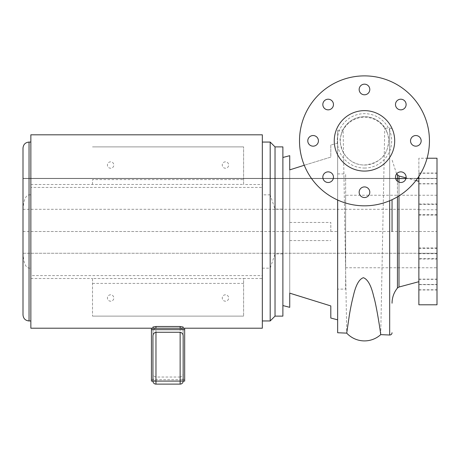 <?xml version="1.0" encoding="UTF-8"?>
<svg xmlns="http://www.w3.org/2000/svg" width="460" height="460" viewBox="0 0 460 460"><rect width="100%" height="100%" fill="white"/><g stroke="black" fill="none" stroke-linecap="round" stroke-linejoin="round"><path stroke-width="0.34" stroke-dasharray="2.3 1.72" d="M364.475 75.883A64.969 64.969 0 0 0 299.506 140.852A64.969 64.969 0 0 0 364.475 205.827A64.969 64.969 0 0 0 429.444 140.852A64.969 64.969 0 0 0 364.475 75.883M364.475 168.049A27.197 27.197 0 0 0 391.673 140.852A27.197 27.197 0 0 0 364.475 113.654A27.197 27.197 0 0 0 337.278 140.852A27.197 27.197 0 0 0 364.475 168.049M400.798 182.499A5.319 5.319 0 0 0 406.117 177.18A5.319 5.319 0 0 0 400.798 171.862A5.319 5.319 0 0 0 395.479 177.18A5.319 5.319 0 0 0 400.798 182.499M360.715 195.989A5.319 5.319 0 0 0 368.236 195.989A5.319 5.319 0 0 0 368.236 188.468A5.319 5.319 0 0 0 360.715 188.468A5.319 5.319 0 0 0 360.715 195.989M322.828 177.18A5.319 5.319 0 0 0 328.147 182.499A5.319 5.319 0 0 0 333.466 177.18A5.319 5.319 0 0 0 328.147 171.862A5.319 5.319 0 0 0 322.828 177.18M309.344 137.091A5.319 5.319 0 0 0 309.344 144.612A5.319 5.319 0 0 0 316.865 144.612A5.319 5.319 0 0 0 316.865 137.091A5.319 5.319 0 0 0 309.344 137.091M328.147 99.21A5.319 5.319 0 0 0 322.828 104.529A5.319 5.319 0 0 0 328.147 109.848A5.319 5.319 0 0 0 333.466 104.529A5.319 5.319 0 0 0 328.147 99.21M368.236 85.721A5.319 5.319 0 0 0 360.715 85.721A5.319 5.319 0 0 0 360.715 93.242A5.319 5.319 0 0 0 368.236 93.242A5.319 5.319 0 0 0 368.236 85.721M406.117 104.529A5.319 5.319 0 0 0 400.798 99.21A5.319 5.319 0 0 0 395.479 104.529A5.319 5.319 0 0 0 400.798 109.848A5.319 5.319 0 0 0 406.117 104.529M419.606 144.612A5.319 5.319 0 0 0 419.606 137.091A5.319 5.319 0 0 0 412.085 137.091A5.319 5.319 0 0 0 412.085 144.612A5.319 5.319 0 0 0 419.606 144.612M380.725 334.627L384.75 128.265C385.152 127.978 386.181 130.111 387.843 134.653A24.173 24.173 0 0 0 340.63 136.856A24.173 24.173 0 0 1 364.475 116.679A24.173 24.173 0 0 1 388.648 140.852A24.173 24.173 0 0 1 364.475 165.031A24.173 24.173 0 0 1 340.296 140.852A24.173 24.173 0 0 1 387.843 134.653C389.143 137.781 388.936 142.565 387.228 149.017C384.037 158.355 376.447 163.691 364.475 165.031C355.281 164.996 348.128 160.649 343.016 151.99C340.176 144.279 339.382 139.236 340.63 136.856C341.924 131.985 342.757 129.731 343.131 130.082L346.725 333.138M330.803 144.98L330.803 157.096L304.267 165.267L330.803 157.096L330.803 144.98L337.651 143.198L337.651 200.031L337.651 130.278L343.131 130.082A24.173 24.167 -0 0 1 384.75 128.265L389.672 128.006L389.672 335.018M337.651 130.278L337.651 332.747M337.651 289.11L337.651 173.914L337.651 289.11L345.632 289.11L345.632 173.914L345.632 289.11M337.651 173.914L345.632 173.914M345.632 267.772L345.632 195.247L345.632 267.772L437 267.772L437 195.247L437 267.772M437 195.247L345.632 195.247M437 304.79L437 231.512L345.632 231.512M437 158.228L437 231.512M437 204.453L437 215.09L437 204.453L418.87 204.453L418.87 215.09L418.87 204.453M437 249.952L437 259.032L437 249.952M437 284.654L437 289.972L437 279.335L437 284.654L418.87 284.654L418.87 289.972L418.87 284.654M437 288.219L437 279.139L437 288.219M437 258.572L437 247.934L437 258.572L418.87 258.572L418.87 247.934L418.87 258.572M437 213.066L437 203.987L437 213.066M437 178.371L437 173.052L437 183.689L437 178.371L418.87 178.371L418.87 173.052L418.87 183.689L418.87 178.371L437 178.371L418.87 178.371M437 174.8L437 183.879L437 174.8M418.87 304.79L418.87 158.228L427.081 158.228M418.87 176.387L418.87 158.228M418.87 249.952L418.87 259.032L418.87 249.952M418.87 288.219L418.87 279.139L418.87 288.219M418.87 213.066L418.87 203.987L418.87 213.066M418.87 174.8L418.87 183.879L418.87 174.8M392.046 231.512L392.046 199.686M437 215.09L418.87 215.09M437 247.934L418.87 247.934M394.691 140.852A30.216 30.216 0 0 0 364.475 110.636A30.216 30.216 0 0 0 334.253 140.852A30.216 30.216 0 0 0 364.475 171.074A30.216 30.216 0 0 0 394.691 140.852M23 231.512L282.883 231.512L282.883 157.475L282.883 305.549L282.883 231.512L337.651 231.512L337.651 143.198M289.731 307.332L289.731 155.687M337.651 319.827L337.651 231.512M330.803 318.038L330.803 305.929M289.731 169.872L289.731 293.146L291.927 293.848M289.731 231.512L289.731 222.444L289.731 231.512M330.803 231.512L330.803 222.444L330.803 231.512M23 148.108L23 314.916M30.854 134.809L30.854 194.85L29.043 194.85C24.909 195.724 22.896 202.181 23 214.216M23 248.808C22.937 260.969 24.949 267.427 29.043 268.168L30.854 268.168L30.854 275.586L262.332 275.586L262.332 278.507L243.599 278.507L243.599 316.123L243.599 278.507M270.192 142.065L270.192 194.85L275.028 209.099L282.883 209.099L282.883 253.92L275.028 253.92L270.192 268.168L262.332 268.168L262.332 275.586M270.192 194.85L262.332 194.85L262.332 187.433L30.854 187.433M30.854 275.586L30.854 328.21M30.854 194.85L30.854 268.168M30.854 184.512L243.599 184.414L243.599 146.895L243.599 184.512L262.332 184.512L262.332 187.433M92.506 184.512L92.506 179.607L243.599 179.607M92.506 184.414L92.506 179.607M92.506 278.611L92.506 316.123L92.506 278.507L243.599 278.611M30.854 278.507L92.506 278.507M92.506 283.412L243.599 283.412M262.332 184.512L262.332 134.809M262.332 328.21L262.332 278.507M180.136 377.039L155.963 377.039L155.963 326.497L180.136 326.497L180.136 377.039C182.217 376.544 183.224 375.187 183.16 372.974L183.16 327.025L183.16 372.974M151.432 381.093L151.432 328.21L152.944 328.21L152.944 327.025L152.944 372.974C152.881 375.187 153.887 376.544 155.963 377.039M155.963 328.21C153.887 328.71 152.881 330.067 152.944 332.281L152.944 372.974M151.432 379.655L184.673 379.655L184.673 328.21L183.16 328.21M180.136 328.21C182.217 328.71 183.224 330.067 183.16 332.281M152.944 377.027C152.881 379.241 153.887 380.598 155.963 381.093L180.136 381.093C182.217 380.598 183.224 379.241 183.16 377.027M184.673 381.093L184.673 379.655M155.963 381.093L155.963 384.117M152.944 328.21L152.944 332.281M183.16 381.093A3.024 3.024 0 0 1 180.136 384.117L180.136 381.093M262.332 268.168L262.332 194.85M270.192 268.168L270.192 320.959M275.028 253.92L275.028 316.123M275.028 146.895L275.028 209.099M282.883 209.099L282.883 146.895M282.883 316.123L282.883 253.92M92.506 146.895L243.599 146.895L92.506 146.895M110.636 161.822A3.208 3.208 0 0 0 107.427 165.031A3.208 3.208 0 0 0 110.636 168.239A3.208 3.208 0 0 0 113.844 165.031A3.208 3.208 0 0 0 110.636 161.822A3.208 3.208 0 0 0 107.427 165.031A3.208 3.208 0 0 0 110.636 168.239A3.208 3.208 0 0 0 113.844 165.031A3.208 3.208 0 0 0 110.636 161.822M225.469 161.822A3.208 3.208 0 0 0 222.261 165.031A3.208 3.208 0 0 0 225.469 168.239A3.208 3.208 0 0 0 228.677 165.031A3.208 3.208 0 0 0 225.469 161.822A3.208 3.208 0 0 0 222.261 165.031A3.208 3.208 0 0 0 225.469 168.239A3.208 3.208 0 0 0 228.677 165.031A3.208 3.208 0 0 0 225.469 161.822M92.506 316.123L243.599 316.123L92.506 316.123M110.636 294.785A3.208 3.208 0 0 0 107.427 297.994A3.208 3.208 0 0 0 110.636 301.202A3.208 3.208 0 0 0 113.844 297.994A3.208 3.208 0 0 0 110.636 294.785A3.208 3.208 0 0 0 107.427 297.994A3.208 3.208 0 0 0 110.636 301.202A3.208 3.208 0 0 0 113.844 297.994A3.208 3.208 0 0 0 110.636 294.785M225.469 294.785A3.208 3.208 0 0 0 222.261 297.994A3.208 3.208 0 0 0 225.469 301.202A3.208 3.208 0 0 0 228.677 297.994A3.208 3.208 0 0 0 225.469 294.785A3.208 3.208 0 0 0 222.261 297.994A3.208 3.208 0 0 0 225.469 301.202A3.208 3.208 0 0 0 228.677 297.994A3.208 3.208 0 0 0 225.469 294.785M30.854 231.512L262.332 231.512M23 253.253L437 253.253L23 253.253M23 209.306L418.87 209.306M23 178.371L417.519 178.371L23 178.371M23 178.56L395.663 178.56L23 178.56M405.938 178.56L417.381 178.56L405.938 178.56M418.87 178.56L437 178.56M418.87 209.771L437 209.771M418.87 253.253L437 253.253M418.87 284.458L437 284.458M418.87 253.713L437 253.713M389.672 200.738L389.672 128.006C391.103 128.093 391.897 128.852 392.046 130.278M398.998 195.891L398.998 182.183M398.998 176.002L398.998 287.023M397.44 174.99L397.44 288.035M397.44 196.84L397.44 181.303M29.043 194.85L29.043 142.065M29.043 320.959L29.043 268.168M415.921 180.533L406.071 177.893M396.606 173.909L392.046 159.815M418.87 259.032L437 259.032M418.87 248.394L437 248.394M418.87 289.972L437 289.972M418.87 279.335L437 279.335M418.87 289.777L437 289.777M418.87 279.139L437 279.139M418.87 203.987L437 203.987M418.87 214.624L437 214.624M418.87 173.052L437 173.052M418.87 183.689L437 183.689M418.87 173.242L437 173.242M418.87 183.879L437 183.879M289.731 222.444L330.803 222.444M289.731 240.574L330.803 240.574"/><path stroke-width="0.69" d="M364.475 75.883A64.969 64.969 0 0 0 299.506 140.852A64.969 64.969 0 0 0 364.475 205.827A64.969 64.969 0 0 0 429.444 140.852A64.969 64.969 0 0 0 364.475 75.883M400.798 182.499A5.319 5.319 0 0 0 406.117 177.18A5.319 5.319 0 0 0 400.798 171.862A5.319 5.319 0 0 0 395.479 177.18A5.319 5.319 0 0 0 400.798 182.499M360.715 195.989A5.319 5.319 0 0 0 368.236 195.989A5.319 5.319 0 0 0 368.236 188.468A5.319 5.319 0 0 0 360.715 188.468A5.319 5.319 0 0 0 360.715 195.989M322.828 177.18A5.319 5.319 0 0 0 328.147 182.499A5.319 5.319 0 0 0 333.466 177.18A5.319 5.319 0 0 0 328.147 171.862A5.319 5.319 0 0 0 322.828 177.18M309.344 137.091A5.319 5.319 0 0 0 309.344 144.612A5.319 5.319 0 0 0 316.865 144.612A5.319 5.319 0 0 0 316.865 137.091A5.319 5.319 0 0 0 309.344 137.091M328.147 99.21A5.319 5.319 0 0 0 322.828 104.529A5.319 5.319 0 0 0 328.147 109.848A5.319 5.319 0 0 0 333.466 104.529A5.319 5.319 0 0 0 328.147 99.21M368.236 85.721A5.319 5.319 0 0 0 360.715 85.721A5.319 5.319 0 0 0 360.715 93.242A5.319 5.319 0 0 0 368.236 93.242A5.319 5.319 0 0 0 368.236 85.721M406.117 104.529A5.319 5.319 0 0 0 400.798 99.21A5.319 5.319 0 0 0 395.479 104.529A5.319 5.319 0 0 0 400.798 109.848A5.319 5.319 0 0 0 406.117 104.529M419.606 144.612A5.319 5.319 0 0 0 419.606 137.091A5.319 5.319 0 0 0 412.085 137.091A5.319 5.319 0 0 0 412.085 144.612A5.319 5.319 0 0 0 419.606 144.612M394.691 140.852A30.216 30.216 0 0 0 364.475 110.636A30.216 30.216 0 0 0 334.253 140.852A30.216 30.216 0 0 0 364.475 171.074A30.216 30.216 0 0 0 394.691 140.852M282.883 305.549L289.731 307.332L289.731 293.146L330.803 305.929L330.803 318.038L337.651 319.827L337.651 200.031L337.651 332.747L346.725 333.138L349.335 315.249C350.618 307.636 351.957 301.197 353.349 295.924C355.752 285.2 359.099 279.122 363.394 277.696C367.799 279.318 371.243 285.625 373.733 296.619C376.315 304.859 380.213 329.872 380.725 334.627A24.173 24.173 0 0 1 346.725 333.138M427.081 158.228L437 158.228L437 304.79L418.87 304.79L418.87 176.387M392.046 231.512L392.046 199.686M289.731 169.872L304.267 165.267L289.731 169.872L289.731 155.687L282.883 157.475M291.927 293.848L330.803 305.929M23 314.916L23 148.108C23.356 144.434 25.375 142.422 29.043 142.065L29.043 320.959C25.375 320.603 23.356 318.584 23 314.916M155.963 328.21L180.136 328.21L180.136 326.497L183.16 327.025L180.136 326.497L155.963 326.497L152.944 327.025L155.963 326.497L155.963 328.21L30.854 328.21L30.854 134.809L262.332 134.809L262.332 328.21L184.673 328.21L184.673 381.093L183.16 381.093L183.16 336.335L183.16 381.093A3.024 3.024 0 0 1 180.136 384.117L155.963 384.117L180.136 384.117L180.136 381.093L183.16 381.093M152.944 327.025L152.944 328.21L152.944 327.025M183.16 327.025L183.16 328.21L183.16 327.025M180.136 328.21L184.673 328.21M151.432 328.21L151.432 381.093L152.944 381.093L152.944 336.335C152.881 334.121 153.887 332.764 155.963 332.264L180.136 332.264C182.217 332.764 183.224 334.121 183.16 336.335M151.432 329.653L184.673 329.653M152.944 336.335L152.944 381.093A3.024 3.024 0 0 0 155.963 384.117A3.024 3.024 0 0 1 152.944 381.093L180.136 381.093L180.136 332.264M275.028 316.123L275.028 146.895L282.883 146.895L282.883 316.123L275.028 316.123L270.192 320.959L270.192 142.065L262.332 142.065M417.519 178.371L418.87 178.371L417.519 178.371M395.663 178.56L405.938 178.56L395.663 178.56M417.381 178.56L418.87 178.56L417.381 178.56M380.725 334.627L389.672 335.018L389.672 200.738M418.87 281.698L398.998 287.023L398.998 195.891M398.998 182.183L398.998 176.002L396.606 173.909M398.998 287.023L397.44 288.035L397.44 196.84M397.44 181.303L397.44 174.99M155.963 332.264L155.963 384.117M418.87 181.326L415.921 180.533M406.071 177.893L398.998 176.002M397.44 288.035C393.898 292.474 392.104 297.528 392.046 303.203M389.672 335.018C391.103 334.932 391.897 334.173 392.046 332.747M270.192 320.959L262.332 320.959M275.028 146.895L270.192 142.065M30.854 142.065L29.043 142.065M30.854 320.959L29.043 320.959"/></g></svg>
